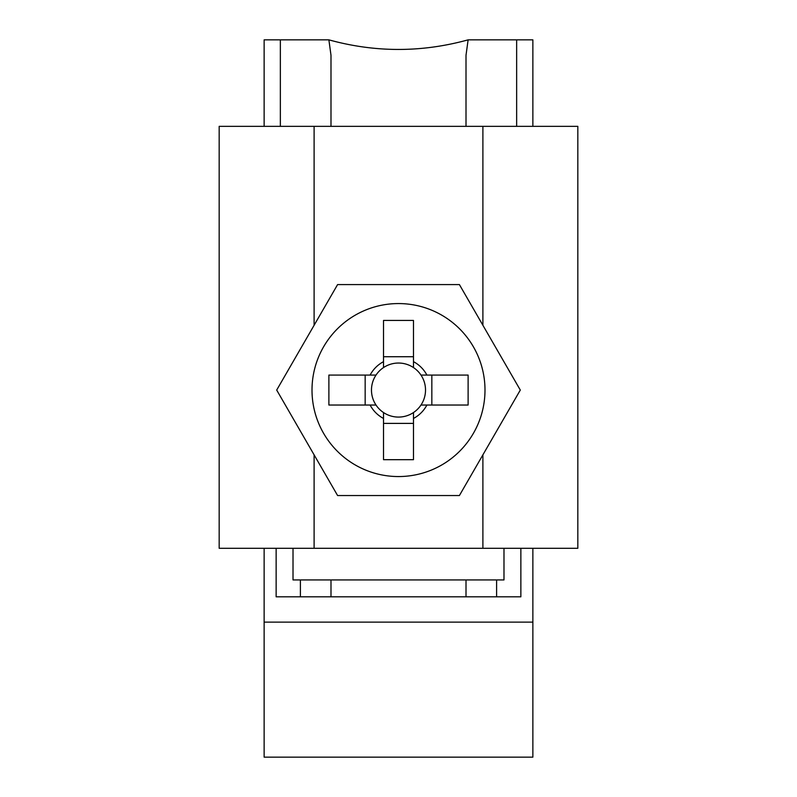 <?xml version="1.0" encoding="UTF-8"?>
<svg xmlns="http://www.w3.org/2000/svg" width="797" height="797" viewBox="0 0 797 797"><rect width="100%" height="100%" fill="white"/><g stroke="black" fill="none" stroke-linecap="round" stroke-linejoin="round"><path stroke-width="1.2" d="M314.108 454.868L314.108 548.286L219.175 548.286L219.175 126.344L314.108 126.344L314.108 325.256M482.892 325.256L482.892 126.344L577.825 126.344L577.825 548.286L482.892 548.286L482.892 454.868M482.892 126.344L314.108 126.344M314.108 548.286L482.892 548.286M219.175 210.737L219.175 274.029M219.175 432.253L219.175 362.446M219.175 126.344L219.175 151.828M577.825 274.029L577.825 210.737M577.825 151.828L577.825 126.344M577.825 362.446L577.825 432.253M376.015 375.078A27.018 27.018 0 0 0 383.516 412.547L383.516 459.68L413.484 459.68L413.484 412.547A27.018 27.018 0 0 0 420.985 405.035L468.118 405.035L468.118 375.078L420.985 375.078A27.018 27.018 0 0 0 376.015 375.078L328.882 375.078L328.882 405.035L376.015 405.035M420.985 405.035A27.018 27.018 0 0 0 420.985 375.078M484.994 390.062A86.494 86.494 0 0 0 398.5 303.567A86.494 86.494 0 0 0 312.006 390.062A86.494 86.494 0 0 0 398.5 476.556A86.494 86.494 0 0 0 484.994 390.062M383.516 367.576L383.516 320.444L413.484 320.444L413.484 367.576M383.516 356.727L413.484 356.727M365.165 405.035L365.165 375.078M383.516 412.547A27.018 27.018 0 0 0 413.484 412.547M413.484 423.396L383.516 423.396M383.516 361.669A32.109 32.109 0 0 0 370.107 375.078M426.893 375.078A32.109 32.109 0 0 0 413.484 361.669M413.484 418.455A32.109 32.109 0 0 0 426.893 405.035M370.107 405.035A32.109 32.109 0 0 0 383.516 418.455M337.599 284.579L276.698 390.062L337.599 495.545L459.401 495.545L520.302 390.062L459.401 284.579L337.599 284.579M431.835 375.078L431.835 405.035M293.017 548.286L293.017 579.937L503.983 579.937L503.983 548.286M466.006 126.344L466.006 55.282L468.118 39.85L532.864 39.85L532.864 126.344M496.601 579.937L496.601 596.814M520.859 548.286L520.859 596.814L276.141 596.814L276.141 548.286M264.136 548.286L264.136 622.128L532.864 622.128L532.864 548.286M264.136 622.128L264.136 757.15L532.864 757.15L532.864 622.128M300.399 579.937L300.399 596.814M330.994 126.344L330.994 55.282L328.882 39.85L264.136 39.85L264.136 126.344M330.994 596.814L330.994 579.937M466.006 596.814L466.006 579.937M468.118 39.85C421.673 52.642 375.257 52.642 328.882 39.85M516.645 126.344L516.645 39.85M280.355 39.85L280.355 126.344"/></g></svg>
